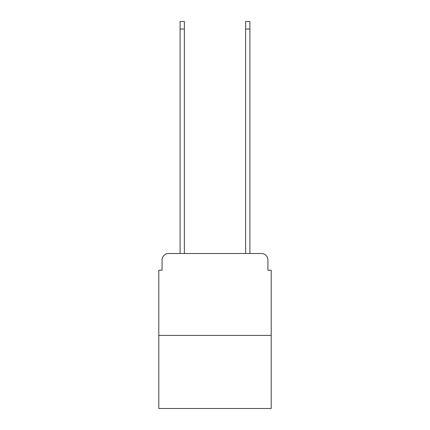 <?xml version="1.0" encoding="UTF-8"?>
<svg xmlns="http://www.w3.org/2000/svg" width="430" height="430" viewBox="0 0 430 430"><rect width="100%" height="100%" fill="white"/><g stroke="black" fill="none" stroke-linecap="round" stroke-linejoin="round"><path stroke-width="0.64" d="M162.078 260.059L162.078 270.217L162.078 260.059A6.552 6.552 0 0 1 168.63 253.501L180.1 253.501L180.1 21.5L184.362 21.5L184.362 253.501L189.442 253.501M271.201 335.427L158.799 335.427L158.799 408.5L271.201 408.5L271.201 270.217L267.922 270.217L267.922 260.059A6.552 6.552 0 0 0 261.37 253.501L168.63 253.501M158.799 335.427L158.799 270.217L162.078 270.217M240.558 253.501L245.637 253.501L245.637 21.5L249.9 21.5L249.9 253.501L261.37 253.501M267.922 270.217L267.922 260.059M180.1 29.036L184.362 29.036M249.9 29.036L245.637 29.036"/></g></svg>
